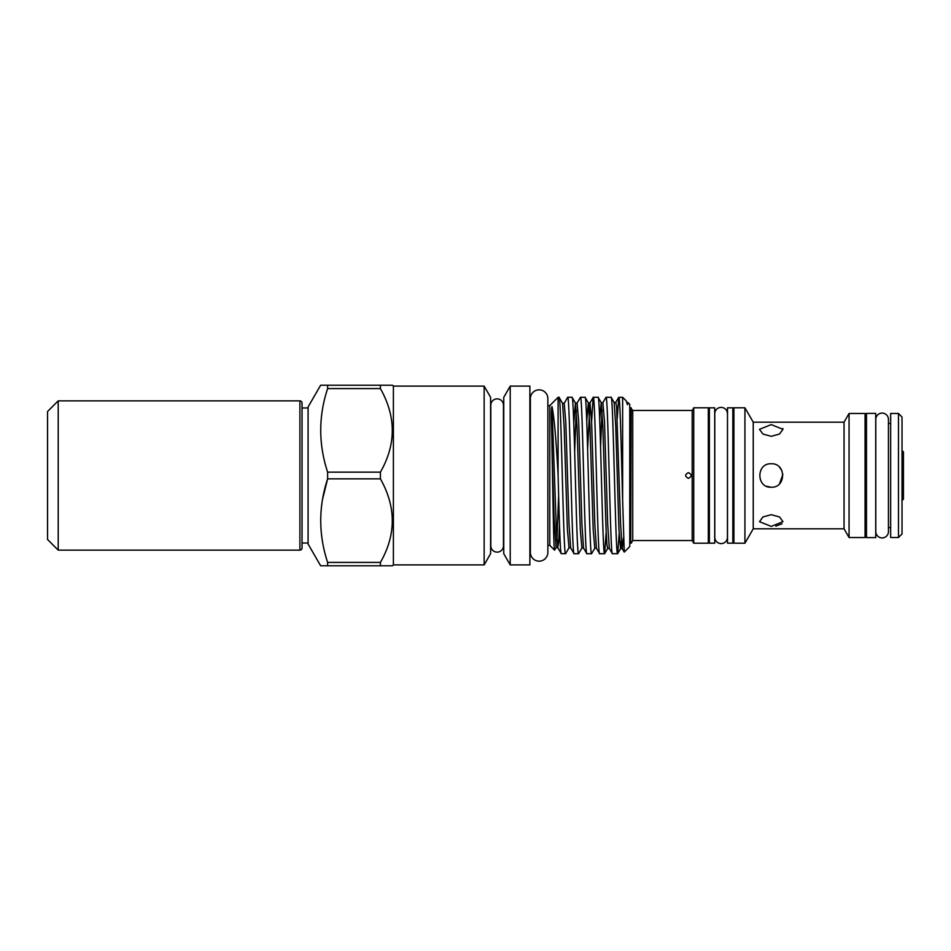 <?xml version="1.0" encoding="UTF-8"?>
<svg xmlns="http://www.w3.org/2000/svg" width="951" height="951" viewBox="0 0 951 951"><rect width="100%" height="100%" fill="white"/><g stroke="black" fill="none" stroke-linecap="round" stroke-linejoin="round"><path stroke-width="1.43" d="M58.213 550.142L47.55 539.479L47.55 411.521L58.213 400.858L58.213 550.142L299.91 550.142A2.128 2.128 0 0 0 302.038 548.014L302.038 402.986L302.038 548.014M58.213 400.858L299.91 400.858A2.128 2.128 0 0 1 302.038 402.986M902.023 450.441L903.45 451.868L903.45 499.132L902.023 500.559M547.859 398.588A8.749 8.749 0 0 0 539.122 389.839A8.749 8.749 0 0 0 530.373 398.588L530.373 552.412A8.749 8.749 0 0 0 539.122 561.161A8.749 8.749 0 0 0 547.859 552.412L547.859 398.588L547.859 405.625L549.785 405.625L558.094 397.304L558.094 474.858C556.145 439.505 554.112 416.728 551.996 406.517C550.76 410.903 551.901 428.675 552.02 449.894C552.888 495.281 553.732 551.366 554.564 550.165L556.097 547.598L554.064 517.938L552.02 449.894M503.471 405.197A6.324 6.324 0 0 0 497.147 398.873A6.324 6.324 0 0 0 490.811 405.197L490.811 545.803A6.324 6.324 0 0 0 497.147 552.127A6.324 6.324 0 0 0 503.471 545.803L503.471 405.197M484.142 386.106L490.597 397.304L490.597 553.696L484.142 564.894L484.142 386.106L393.393 386.106L392.501 385.214L380.412 385.214L380.412 388.579L327.62 388.579C318.442 416.324 318.442 444.176 327.62 472.148L380.412 472.148C396.222 444.497 396.222 416.633 380.412 388.579M484.142 564.894L393.393 564.894L393.393 386.106M503.757 553.696L503.757 397.304L510.223 386.106L510.223 564.894L503.757 553.696M510.223 564.894L529.873 564.894L529.873 386.106L510.223 386.106M393.393 564.894L392.501 565.786L320.642 565.786L308.088 544.031L308.088 406.969L320.642 385.214L380.412 385.214M320.642 565.786L327.62 565.786L327.62 562.421L380.412 562.421C396.222 534.783 396.222 506.919 380.412 478.852L380.412 472.148M380.412 478.852L327.62 478.852C318.442 506.598 318.442 534.462 327.62 562.421M322.532 499.394L327.62 478.852L327.62 472.148M327.62 388.579L327.62 385.214L320.642 385.214M392.501 565.786L380.412 565.786L380.412 562.421M554.564 550.165L549.785 545.375L549.785 405.625M565.548 553.696C563.372 558.558 561.209 392.442 559.033 397.304L562.54 403.295L564.157 426.951L567.378 529.148L568.995 547.812L565.643 553.613L561.304 553.696L557.738 547.598L556.299 528.387L551.996 406.517M559.033 397.304L558.094 397.304M561.304 553.696C560.234 554.73 559.176 517.011 558.094 474.858M627.47 404.698L626.174 400.835L627.47 404.698L628.005 402.665L629.752 404.413L629.752 546.587L624.248 552.091L622.643 500.511L622.643 397.304L618.697 397.387L617.258 418.392M622.643 500.511C621.36 452.367 620.076 395.307 618.792 397.304M611.113 397.304L606.025 397.304L602.886 402.653L604.491 421.483L607.713 524.583L609.329 548.454L612.408 553.696L617.627 553.696C615.452 558.522 613.288 392.442 611.113 397.304L614.132 402.439L615.749 426.357L618.97 529.743L620.575 548.668L617.722 553.613L619.149 533.737M612.408 553.696C610.28 558.522 608.153 392.49 606.025 397.304M598.096 397.304L593.246 397.304L589.989 402.867L591.593 421.626L594.827 524.441L596.432 548.24L599.629 553.696L604.61 553.696C602.435 558.534 600.271 392.43 598.096 397.304L601.234 402.653L599.701 419.629M599.629 553.696C597.501 558.522 595.374 392.442 593.246 397.304M585.079 397.304L580.467 397.304L577.091 403.081L578.695 421.78L581.929 524.286L583.534 548.026L586.862 553.696L591.581 553.696C589.418 558.558 587.242 392.478 585.079 397.304L588.336 402.867L586.743 421.245M586.862 553.696C584.734 558.558 582.594 392.466 580.467 397.304M572.05 397.304L567.699 397.304L564.193 403.295L565.797 421.923L569.031 524.132L570.636 547.812L574.083 553.696L578.565 553.696C576.389 558.51 574.226 392.478 572.05 397.304L575.438 403.081L573.786 422.91M574.083 553.696C571.955 558.51 569.827 392.478 567.699 397.304M604.61 553.696L606.179 532.18M591.581 553.696L594.791 548.24L593.174 529.445L589.953 426.654L588.336 402.867L589.989 402.867L587.623 449.181M593.151 397.387L591.593 421.626M578.565 553.696L581.893 548.026L580.276 529.291L577.055 426.809L575.438 403.081L577.091 403.081M626.174 400.835L622.643 397.304M624.248 552.091L622.227 548.668L620.611 524.738L616.581 406.636L615.784 402.439L614.132 402.439M732.841 543.176L727.503 543.176L727.503 407.824L732.841 407.824L732.841 543.176M714.712 543.176L709.387 543.176L709.387 407.824L714.712 407.824L714.712 543.176M866.48 537.6L866.48 413.4L875.728 413.4L875.728 537.6L866.48 537.6M727.432 413.721A6.324 6.324 0 0 0 721.108 407.397A6.324 6.324 0 0 0 714.783 413.733L714.783 537.279A6.324 6.324 0 0 0 721.108 543.603A6.324 6.324 0 0 0 727.432 537.279L727.503 417.739M875.8 531.585A6.324 6.324 0 0 0 882.124 537.909A6.324 6.324 0 0 0 888.448 531.585L888.448 419.415A6.324 6.324 0 0 0 882.124 413.091A6.324 6.324 0 0 0 875.8 419.415L875.8 531.585M898.469 537.529L902.023 533.975L902.023 417.025L898.469 413.471L890.659 413.471L890.659 537.529L898.469 537.529L898.469 413.471M866.48 423.433L865.065 423.433M866.48 527.567L865.065 527.567M865.065 537.529L865.065 413.471L849.065 413.471L849.065 537.529L865.065 537.529M849.065 537.529L844.036 528.815L844.036 422.185L849.065 413.471M844.036 528.815L753.24 528.815L753.24 422.185L744.93 407.789L733.91 407.789L733.91 543.211L744.93 543.211L744.93 407.789M753.24 528.815L744.93 543.211M708.317 543.211L708.317 407.789L693.743 407.789L693.743 543.211L708.317 543.211M693.743 543.211L692.197 540.548L692.197 410.452L693.743 407.789M692.197 540.548L632.724 540.548L632.724 410.452L630.679 407.789L630.679 543.211L631.191 407.789M632.724 540.548L631.191 543.211M688.405 472.659C684.744 474.549 684.744 476.451 688.405 478.341C692.078 476.451 692.078 474.549 688.405 472.659M692.197 410.452L632.724 410.452M771.225 424.598L759.492 429.329L762.94 434.036L771.225 436.319L779.523 434.036L782.958 429.329L771.225 424.598M771.225 463.767C756.093 463.042 756.093 487.958 771.225 487.233C786.346 487.958 786.382 463.054 771.225 463.767M771.225 526.402L782.958 521.671L779.523 516.964L771.225 514.681L762.94 516.964L759.492 521.671L771.225 526.402M844.036 422.185L753.24 422.185M890.659 423.433L888.448 423.433L888.448 419.415M890.659 527.567L888.448 527.567L888.448 531.585M733.91 417.739L732.841 417.739M733.91 533.261L732.841 533.261M709.387 417.739L708.317 417.739M709.387 533.261L708.317 533.261M727.503 533.261L727.432 537.279M629.752 542.676L630.679 543.211M629.752 408.324L630.679 407.789M549.785 545.375L547.859 545.375L547.859 552.412M771.225 487.233L766.732 486.33M308.088 407.967L302.038 407.967M308.088 543.033L302.038 543.033M779.535 467.226L781.984 470.828M782.899 474.383L779.487 483.821M782.007 523.811L775.85 526.105M782.828 428.485L782.958 429.329M392.501 521.231L392.264 526.295M392.501 430.958L392.264 436.01M299.91 550.142L299.91 400.858M621.407 541.464L620.575 548.668L622.227 548.668L623.44 538.171M609.329 548.454L607.677 548.454L606.881 544.257L606.072 529.6L602.851 426.512L601.234 402.653L602.886 402.653M558.641 495.495L556.917 540.501M602.054 409.822L600.58 447.041M576.258 410.202L574.654 451.345M559.509 525.059L558.629 542.462L557.738 547.598L556.097 547.598M607.677 548.454L604.705 553.613M628.005 402.665L627.03 402.225M596.432 548.24L594.791 548.24M583.534 548.026L581.893 548.026M570.636 547.812L568.995 547.812M564.193 403.295L562.54 403.295M618.697 397.387L615.784 402.439"/></g></svg>

